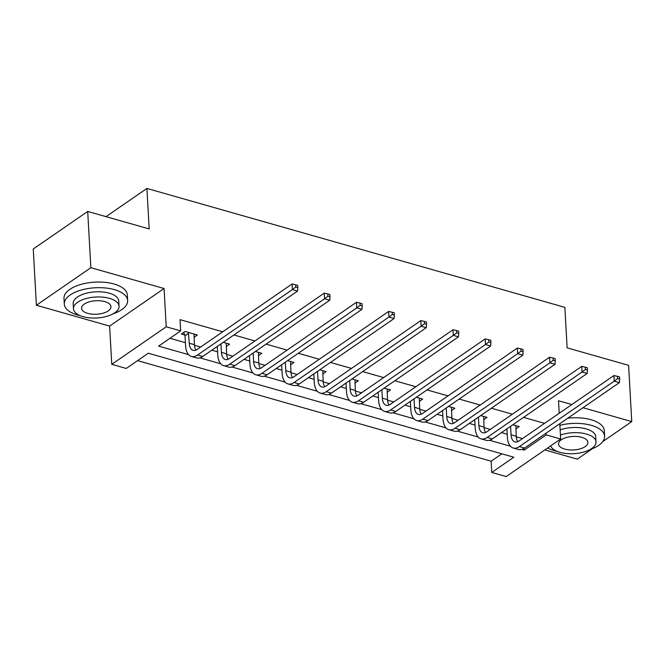 <?xml version="1.0" encoding="UTF-8"?>
<svg xmlns="http://www.w3.org/2000/svg" width="665" height="665" viewBox="0 0 665 665"><rect width="100%" height="100%" fill="white"/><g stroke="black" fill="none" stroke-linecap="round" stroke-linejoin="round"><path stroke-width="1" d="M546.115 433.156L546.214 434.893L560.653 439.008L506.206 476.564L491.759 472.458L513.837 457.229L148.287 353.223L126.209 368.452L111.77 364.337L166.217 326.781L180.656 330.887L158.586 346.116L188.602 354.653M109.625 326.091L164.08 288.527L90.847 267.696L87.705 211.445L33.25 249.001L36.392 305.252L109.625 326.091L111.77 364.337M544.835 449.914L577.295 459.149L592.615 448.584M137.572 360.613L491.136 461.202L491.759 472.458M90.847 267.696L36.392 305.252M602.798 441.568L631.75 421.593L582.997 407.72M87.705 211.445L149.176 228.935L146.915 188.436L564.868 307.355L567.129 347.853L628.608 365.343L631.75 421.593M146.915 188.436L106.009 216.649M491.136 461.202L501.842 453.813M486.165 449.357L473.788 445.833M453.987 440.197L441.61 436.681M421.801 431.045L409.424 427.52M389.624 421.884L377.246 418.368M357.438 412.732L345.06 409.208M325.26 403.572L312.882 400.056M293.074 394.42L280.697 390.895M260.896 385.259L248.519 381.743M228.71 376.107L216.333 372.583M196.532 366.947L184.155 363.423M164.346 357.795L151.969 354.27M544.569 423.356L523.546 417.379M512.391 414.204L491.36 408.219M480.205 405.043L459.174 399.058M448.027 395.891L426.996 389.906M415.841 386.731L394.81 380.746M383.663 377.579L362.633 371.594M351.477 368.418L330.447 362.433M319.3 359.266L298.269 353.281M287.114 350.106L266.083 344.121M254.936 340.954L233.905 334.969M222.75 331.793L180.032 319.641L180.656 330.887M169.949 338.277L185.402 342.675M194.446 345.251L200.68 347.022M211.827 350.197L217.58 351.827M226.632 354.403L232.858 356.174M244.013 359.349L249.766 360.987M258.81 363.564L265.044 365.334M276.191 368.51L281.943 370.139M290.996 372.716L297.222 374.486M308.377 377.662L314.129 379.299M323.173 381.876L329.408 383.647M340.555 386.822L346.307 388.451M355.359 391.028L361.585 392.799M372.741 395.974L378.493 397.612M387.537 400.189L393.771 401.959M404.919 405.135L410.671 406.772M419.723 409.341L425.949 411.111M437.105 414.287L442.857 415.924M451.901 418.501L458.135 420.272M469.282 423.447L475.034 425.085M484.087 427.653L490.313 429.432M501.468 432.599L507.22 434.237M516.264 436.814L522.499 438.584M515.816 428.908L519.24 426.548L512.873 424.736M483.638 419.748L487.054 417.387L480.687 415.575M451.452 410.596L454.877 408.235L448.509 406.423M419.266 401.436L422.691 399.075L416.323 397.263M387.088 392.275L390.505 389.923L384.146 388.111M354.902 383.123L358.327 380.762L351.96 378.95M322.725 373.963L326.141 371.61L319.782 369.798M290.538 364.811L293.963 362.45L287.596 360.638M258.361 355.65L261.777 353.298L255.418 351.486M226.175 346.498L229.6 344.138L223.232 342.325M193.997 337.338L197.414 334.977L185.036 331.461L181.362 333.996L184.712 334.952M164.08 288.527L166.217 326.781M571.842 404.544L558.517 400.754L559.215 413.256M559.797 423.721L560.653 439.008M521.701 449.432L524.136 450.122L546.214 434.893M199.882 357.861L220.788 363.813M232.06 367.022L252.966 372.965M264.246 376.174L285.152 382.126M296.424 385.334L317.33 391.278M328.61 394.486L349.516 400.438M360.787 403.647L381.693 409.598M392.973 412.807L413.879 418.75M425.151 421.959L446.057 427.911M457.337 431.12L478.243 437.063M489.515 440.272L510.421 446.223M524.037 448.368L524.136 450.122M510.595 426.307L511.069 434.785A12.685 6.775 -74.1 0 0 514.959 441.909A12.685 6.775 -74.1 0 0 519.057 440.962L613.903 375.534L617.461 376.34L617.586 378.593L619.647 379.183L619.522 376.93L617.461 376.34M515.89 425.592L516.223 436.248A12.685 6.775 -74.1 0 0 517.819 441.651M619.647 379.183L619.373 382.624L614.219 381.161L519.373 446.581A19.027 10.166 105.9 0 1 513.222 448.011A19.027 10.166 105.9 0 1 507.387 437.321L506.913 428.842M619.373 382.624L524.527 448.052A19.027 10.166 105.9 0 1 518.376 449.474L513.222 448.011M617.586 378.593L614.219 381.161L613.903 375.534M547.686 447.952A31.712 14.572 176.8 0 0 554.527 450.712A31.712 14.572 176.8 0 0 557.195 451.377M590.055 449.54A31.712 14.572 176.8 0 0 604.593 436.257A31.712 14.572 176.8 0 0 591.318 425.334A31.712 14.572 176.8 0 0 559.888 425.301M604.593 436.257L604.277 430.629A31.712 14.572 176.8 0 0 591.01 419.706A31.712 14.572 176.8 0 0 567.819 418.185M560.146 429.889A22.834 10.49 -3.2 0 1 586.173 428.892A22.834 10.49 -3.2 0 1 595.724 436.747L596.015 441.926A22.834 10.49 176.8 0 0 586.464 434.062A22.834 10.49 176.8 0 0 560.437 435.06M550.703 445.866A22.834 10.49 176.8 0 0 559.972 452.333A22.834 10.49 176.8 0 0 583.92 452A22.834 10.49 176.8 0 0 596.015 441.926M581.75 437.312A14.713 6.758 176.8 0 0 566.322 437.52A14.713 6.758 176.8 0 0 558.525 444.02A14.713 6.758 176.8 0 0 564.676 449.083A14.713 6.758 176.8 0 0 580.113 448.875A14.713 6.758 176.8 0 0 587.91 442.375A14.713 6.758 176.8 0 0 581.75 437.312M113.1 313.838A31.712 14.572 176.8 0 0 127.638 300.547A31.712 14.572 176.8 0 0 114.372 289.632A31.712 14.572 176.8 0 0 81.113 290.09A31.712 14.572 176.8 0 0 64.306 304.088A31.712 14.572 176.8 0 0 77.581 315.01A31.712 14.572 176.8 0 0 80.241 315.675M127.638 300.547L127.323 294.928A31.712 14.572 176.8 0 0 114.056 284.005A31.712 14.572 176.8 0 0 80.798 284.47A31.712 14.572 176.8 0 0 63.99 298.469L64.306 304.088M73.466 308.768L73.175 303.597A22.834 10.49 -3.2 0 1 85.27 293.514A22.834 10.49 -3.2 0 1 109.218 293.182A22.834 10.49 -3.2 0 1 118.769 301.046L119.06 306.224A22.834 10.49 176.8 0 0 109.509 298.361A22.834 10.49 176.8 0 0 85.561 298.693A22.834 10.49 176.8 0 0 73.466 308.768A22.834 10.49 176.8 0 0 83.017 316.631A22.834 10.49 176.8 0 0 106.965 316.299A22.834 10.49 176.8 0 0 119.06 306.224M104.796 301.611A14.713 6.758 176.8 0 0 89.368 301.819A14.713 6.758 176.8 0 0 81.571 308.319A14.713 6.758 176.8 0 0 87.73 313.381A14.713 6.758 176.8 0 0 103.158 313.173A14.713 6.758 176.8 0 0 110.955 306.673A14.713 6.758 176.8 0 0 104.796 301.611M478.409 417.146L478.883 425.625A12.685 6.775 -74.1 0 0 482.773 432.749A12.685 6.775 -74.1 0 0 486.871 431.801L581.725 366.373L585.275 367.188L585.399 369.432L587.469 370.023L587.336 367.77L585.275 367.188M483.704 416.44L484.045 427.096A12.685 6.775 -74.1 0 0 485.633 432.491M587.469 370.023L587.195 373.472L582.033 372.001L487.187 437.429A19.027 10.166 105.9 0 1 481.036 438.85A19.027 10.166 105.9 0 1 475.209 428.16L474.735 419.69M587.195 373.472L492.349 438.892A19.027 10.166 105.9 0 1 486.198 440.321L481.036 438.85M585.399 369.432L582.033 372.001L581.725 366.373M446.232 407.994L446.705 416.473A12.685 6.775 -74.1 0 0 450.596 423.597A12.685 6.775 -74.1 0 0 454.694 422.641L549.539 357.221L553.097 358.028L553.222 360.28L555.283 360.862L555.159 358.618L553.097 358.028M451.527 407.279L451.859 417.936A12.685 6.775 -74.1 0 0 453.455 423.331M555.283 360.862L555.009 364.312L549.855 362.849L455.01 428.268A19.027 10.166 105.9 0 1 448.858 429.698A19.027 10.166 105.9 0 1 443.023 419.008L442.549 410.529M555.009 364.312L460.163 429.74A19.027 10.166 105.9 0 1 454.012 431.161L448.858 429.698M553.222 360.28L549.855 362.849L549.539 357.221M414.046 398.834L414.519 407.312A12.685 6.775 -74.1 0 0 418.41 414.436A12.685 6.775 -74.1 0 0 422.508 413.489L517.362 348.061L520.911 348.876L521.036 351.12L523.106 351.71L522.973 349.457L520.911 348.876M419.341 398.127L419.682 408.784A12.685 6.775 -74.1 0 0 421.269 414.179M523.106 351.71L522.831 355.16L517.669 353.689L422.824 419.116A19.027 10.166 105.9 0 1 416.672 420.538A19.027 10.166 105.9 0 1 410.845 409.848L410.372 401.377M522.831 355.16L427.986 420.579A19.027 10.166 105.9 0 1 421.834 422.009L416.672 420.538M521.036 351.12L517.669 353.689L517.362 348.061M381.868 389.682L382.342 398.16A12.685 6.775 -74.1 0 0 386.232 405.284A12.685 6.775 -74.1 0 0 390.33 404.328L485.176 338.909L488.733 339.715L488.858 341.968L490.92 342.55L490.795 340.305L488.733 339.715M387.163 388.967L387.496 399.623A12.685 6.775 -74.1 0 0 389.091 405.018M490.92 342.55L490.645 346L485.492 344.537L390.646 409.956A19.027 10.166 105.9 0 1 384.495 411.386A19.027 10.166 105.9 0 1 378.659 400.696L378.185 392.217M490.645 346L395.8 411.427A19.027 10.166 105.9 0 1 389.648 412.849L384.495 411.386M488.858 341.968L485.492 344.537L485.176 338.909M349.682 380.521L350.156 389A12.685 6.775 -74.1 0 0 354.046 396.124A12.685 6.775 -74.1 0 0 358.144 395.176L452.998 329.749L456.547 330.563L456.672 332.808L458.742 333.398L458.609 331.145L456.547 330.563M354.977 379.806L355.318 390.471A12.685 6.775 -74.1 0 0 356.906 395.866M458.742 333.398L458.468 336.847L453.306 335.376L358.46 400.804A19.027 10.166 105.9 0 1 352.309 402.225A19.027 10.166 105.9 0 1 346.482 391.535L346.008 383.065M458.468 336.847L363.622 402.267A19.027 10.166 105.9 0 1 357.471 403.697L352.309 402.225M456.672 332.808L453.306 335.376L452.998 329.749M317.504 371.369L317.978 379.848A12.685 6.775 -74.1 0 0 321.86 386.972A12.685 6.775 -74.1 0 0 325.966 386.016L420.812 320.597L424.37 321.403L424.494 323.656L426.556 324.237L426.431 321.993L424.37 321.403M322.799 370.654L323.132 381.311A12.685 6.775 -74.1 0 0 324.728 386.706M426.556 324.237L426.282 327.687L421.128 326.224L326.282 391.643A19.027 10.166 105.9 0 1 320.131 393.073A19.027 10.166 105.9 0 1 314.296 382.383L313.822 373.905M426.282 327.687L331.436 393.115A19.027 10.166 105.9 0 1 325.285 394.536L320.131 393.073M424.494 323.656L421.128 326.224L420.812 320.597M285.318 362.209L285.792 370.688A12.685 6.775 -74.1 0 0 289.682 377.811A12.685 6.775 -74.1 0 0 293.78 376.864L388.634 311.436L392.184 312.251L392.308 314.495L394.37 315.085L394.245 312.833L392.184 312.251M290.613 361.494L290.954 372.159A12.685 6.775 -74.1 0 0 292.542 377.554M394.37 315.085L394.104 318.535L388.942 317.064L294.096 382.491A19.027 10.166 105.9 0 1 287.945 383.913A19.027 10.166 105.9 0 1 282.118 373.223L281.644 364.753M394.104 318.535L299.258 383.954A19.027 10.166 105.9 0 1 293.107 385.384L287.945 383.913M392.308 314.495L388.942 317.064L388.634 311.436M253.141 353.057L253.614 361.536A12.685 6.775 -74.1 0 0 257.496 368.659A12.685 6.775 -74.1 0 0 261.603 367.703L356.448 302.284L360.006 303.09L360.131 305.343L362.192 305.925L362.068 303.681L360.006 303.09M258.436 352.342L258.768 362.999A12.685 6.775 -74.1 0 0 260.364 368.393M362.192 305.925L361.918 309.375L356.764 307.903L261.919 373.331A19.027 10.166 105.9 0 1 255.767 374.761A19.027 10.166 105.9 0 1 249.932 364.071L249.458 355.592M361.918 309.375L267.072 374.802A19.027 10.166 105.9 0 1 260.921 376.224L255.767 374.761M360.131 305.343L356.764 307.903L356.448 302.284M220.955 343.896L221.428 352.375A12.685 6.775 -74.1 0 0 225.319 359.499A12.685 6.775 -74.1 0 0 229.417 358.551L324.271 293.124L327.82 293.93L327.945 296.183L330.006 296.773L329.882 294.52L327.82 293.93M226.25 343.182L226.59 353.847A12.685 6.775 -74.1 0 0 228.178 359.241M330.006 296.773L329.74 300.214L324.578 298.751L229.733 364.171A19.027 10.166 105.9 0 1 223.581 365.6A19.027 10.166 105.9 0 1 217.754 354.911L217.28 346.432M329.74 300.214L234.895 365.642A19.027 10.166 105.9 0 1 228.743 367.072L223.581 365.6M327.945 296.183L324.578 298.751L324.271 293.124M188.386 332.409L189.251 343.215A12.685 6.775 -74.1 0 0 193.133 350.347A12.685 6.775 -74.1 0 0 197.239 349.391L292.085 283.972L295.642 284.778L295.767 287.031L297.829 287.613L297.704 285.368L295.642 284.778M194.072 334.029L194.404 344.686A12.685 6.775 -74.1 0 0 196 350.081M297.829 287.613L297.554 291.062L292.401 289.591L197.555 355.019A19.027 10.166 105.9 0 1 191.404 356.448A19.027 10.166 105.9 0 1 185.568 345.758L185.011 335.734L183.715 332.375M297.554 291.062L202.709 356.482A19.027 10.166 105.9 0 1 196.557 357.911L191.404 356.448M295.767 287.031L292.401 289.591L292.085 283.972M188.685 333.19L185.011 335.734M516.223 436.248L511.069 434.785M524.527 448.052L519.373 446.581M484.045 427.096L478.883 425.625M492.349 438.892L487.187 437.429M451.859 417.936L446.705 416.473M460.163 429.74L455.01 428.268M419.682 408.784L414.519 407.312M427.986 420.579L422.824 419.116M387.496 399.623L382.342 398.16M395.8 411.427L390.646 409.956M355.318 390.471L350.156 389M363.622 402.267L358.46 400.804M323.132 381.311L317.978 379.848M331.436 393.115L326.282 391.643M290.954 372.159L285.792 370.688M299.258 383.954L294.096 382.491M258.768 362.999L253.614 361.536M267.072 374.802L261.919 373.331M226.59 353.847L221.428 352.375M234.895 365.642L229.733 364.171M194.404 344.686L189.251 343.215M202.709 356.482L197.555 355.019"/></g></svg>
